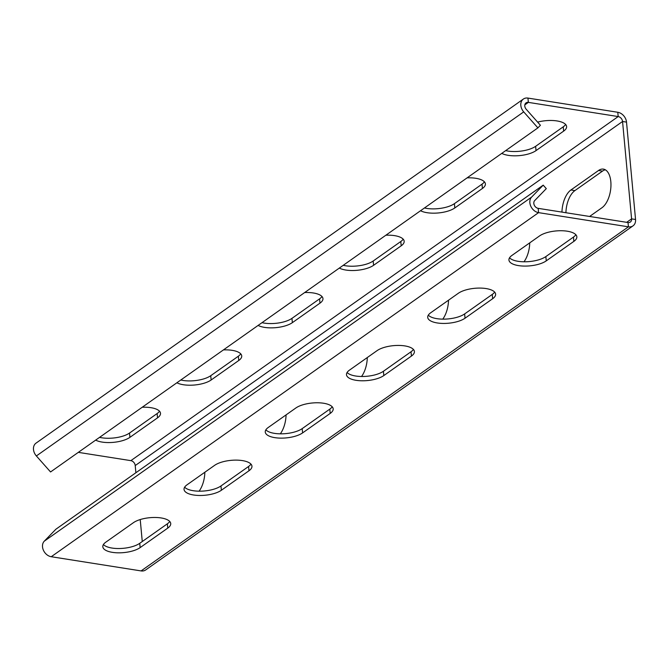 <?xml version="1.0" encoding="UTF-8"?>
<svg xmlns="http://www.w3.org/2000/svg" width="669" height="669" viewBox="0 0 669 669"><rect width="100%" height="100%" fill="white"/><g stroke="black" fill="none" stroke-linecap="round" stroke-linejoin="round"><path stroke-width="1" d="M505.68 150.625A20.237 7.744 174.7 0 0 535.626 146.31L563.248 126.817A20.237 7.744 174.7 0 0 565.623 124.459M537.617 122.118A20.237 7.744 -5.3 0 1 566.618 126.533A20.237 7.744 -5.3 0 1 563.641 131.116L536.028 150.609A20.237 7.744 -5.3 0 1 501.775 153.377M424.455 207.975A20.237 7.744 174.7 0 0 454.41 203.66L482.023 184.167A20.237 7.744 174.7 0 0 484.398 181.801M467.096 177.862A20.237 7.744 -5.3 0 1 485.393 183.875A20.237 7.744 -5.3 0 1 482.424 188.457L454.803 207.959A20.237 7.744 -5.3 0 1 420.55 210.727M343.23 265.317A20.237 7.744 174.7 0 0 373.185 261.01L400.798 241.509A20.237 7.744 174.7 0 0 403.173 239.151M385.879 235.212A20.237 7.744 -5.3 0 1 404.168 241.225A20.237 7.744 -5.3 0 1 401.199 245.807L373.578 265.309A20.237 7.744 -5.3 0 1 339.334 268.077M262.014 322.667A20.237 7.744 174.7 0 0 291.96 318.36L319.573 298.859A20.237 7.744 174.7 0 0 321.948 296.501M304.654 292.554A20.237 7.744 -5.3 0 1 322.951 298.575A20.237 7.744 -5.3 0 1 319.974 303.157L292.361 322.65A20.237 7.744 -5.3 0 1 258.109 325.418M180.789 380.017A20.237 7.744 174.7 0 0 210.735 375.702L238.356 356.209A20.237 7.744 174.7 0 0 240.731 353.851M223.429 349.904A20.237 7.744 -5.3 0 1 241.726 355.925A20.237 7.744 -5.3 0 1 238.749 360.499L211.136 380A20.237 7.744 -5.3 0 1 176.884 382.768M99.564 437.359A20.237 7.744 174.7 0 0 129.518 433.052L157.131 413.551A20.237 7.744 174.7 0 0 159.506 411.192M142.213 407.254A20.237 7.744 -5.3 0 1 160.501 413.266A20.237 7.744 -5.3 0 1 157.533 417.849L129.911 437.35A20.237 7.744 -5.3 0 1 95.659 440.118M605.345 169.801A20.237 10.353 -81 0 0 602.501 171.113L574.888 190.606A20.237 10.353 -81 0 0 565.924 212.725M561.96 212.106A20.237 10.353 99 0 1 570.925 189.979L598.538 170.486A20.237 10.353 99 0 1 603.421 169.115A20.237 10.353 99 0 1 610.939 186.099A20.237 10.353 99 0 1 601.991 207.716L589.598 216.463M529.731 242.855A20.237 10.353 99 0 1 523.994 261.788M448.514 300.205A20.237 10.353 99 0 1 442.769 319.138M367.289 357.555A20.237 10.353 99 0 1 361.544 376.488M286.064 414.897A20.237 10.353 99 0 1 280.319 433.83M204.848 472.247A20.237 10.353 99 0 1 199.103 491.18M546.255 260.868A20.237 7.744 -5.3 0 1 523.936 266.078A20.237 7.744 -5.3 0 1 508.933 260.024A20.237 7.744 -5.3 0 1 511.902 255.449L539.523 235.948A20.237 7.744 -5.3 0 1 561.835 230.738A20.237 7.744 -5.3 0 1 576.845 236.793A20.237 7.744 -5.3 0 1 573.868 241.375L546.255 260.868L545.854 256.578L573.475 237.077A20.237 7.744 174.7 0 0 575.85 234.719M509.527 257.808A20.237 7.744 174.7 0 0 526.336 261.763A20.237 7.744 174.7 0 0 545.854 256.578M465.03 318.218A20.237 7.744 -5.3 0 1 442.719 323.428A20.237 7.744 -5.3 0 1 427.708 317.374A20.237 7.744 -5.3 0 1 430.685 312.791L458.298 293.298A20.237 7.744 -5.3 0 1 480.618 288.088A20.237 7.744 -5.3 0 1 495.62 294.143A20.237 7.744 -5.3 0 1 492.652 298.717L465.03 318.218L464.637 313.92L492.25 294.427A20.237 7.744 174.7 0 0 494.625 292.069M428.311 315.149A20.237 7.744 174.7 0 0 445.111 319.113A20.237 7.744 174.7 0 0 464.637 313.92M383.814 375.568A20.237 7.744 -5.3 0 1 361.494 380.778A20.237 7.744 -5.3 0 1 346.483 374.724A20.237 7.744 -5.3 0 1 349.461 370.141L377.073 350.64A20.237 7.744 -5.3 0 1 399.393 345.438A20.237 7.744 -5.3 0 1 414.404 351.484A20.237 7.744 -5.3 0 1 411.427 356.067L383.814 375.568L383.412 371.27L411.025 351.769A20.237 7.744 174.7 0 0 413.4 349.41M347.086 372.499A20.237 7.744 174.7 0 0 363.886 376.463A20.237 7.744 174.7 0 0 383.412 371.27M302.589 432.91A20.237 7.744 -5.3 0 1 280.269 438.12A20.237 7.744 -5.3 0 1 265.267 432.074A20.237 7.744 -5.3 0 1 268.236 427.491L295.857 407.99A20.237 7.744 -5.3 0 1 318.168 402.78A20.237 7.744 -5.3 0 1 333.179 408.834A20.237 7.744 -5.3 0 1 330.202 413.417L302.589 432.91L302.187 428.62L329.809 409.119A20.237 7.744 174.7 0 0 332.184 406.76M265.861 429.849A20.237 7.744 174.7 0 0 282.669 433.805A20.237 7.744 174.7 0 0 302.187 428.62M221.364 490.26A20.237 7.744 -5.3 0 1 199.044 495.47A20.237 7.744 -5.3 0 1 184.042 489.415A20.237 7.744 -5.3 0 1 187.011 484.833L214.632 465.34A20.237 7.744 -5.3 0 1 236.943 460.13A20.237 7.744 -5.3 0 1 251.954 466.184A20.237 7.744 -5.3 0 1 248.985 470.759L221.364 490.26L220.971 485.962L248.584 466.469A20.237 7.744 174.7 0 0 250.959 464.11M184.636 487.199A20.237 7.744 174.7 0 0 201.444 491.155A20.237 7.744 174.7 0 0 220.971 485.962M140.139 547.61A20.237 7.744 -5.3 0 1 117.828 552.82A20.237 7.744 -5.3 0 1 102.817 546.765A20.237 7.744 -5.3 0 1 105.794 542.183L133.407 522.69A20.237 7.744 -5.3 0 1 155.726 517.48A20.237 7.744 -5.3 0 1 170.729 523.526A20.237 7.744 -5.3 0 1 167.76 528.109L140.139 547.61L139.746 543.312L167.359 523.81A20.237 7.744 174.7 0 0 169.734 521.452M103.419 544.541A20.237 7.744 174.7 0 0 120.219 548.505A20.237 7.744 174.7 0 0 139.746 543.312M537.893 127.879L50.56 471.963L36.369 455.957L523.71 111.874L537.893 127.879L540.418 125.279L526.227 109.273A4.666 3.596 -125.2 0 1 526.06 102.867A4.666 3.596 -125.2 0 1 528.351 102.382L618.189 116.565A4.666 3.596 -125.2 0 1 622.555 121.49L631.586 218.863A4.666 3.596 -125.2 0 1 630.315 222.049A4.666 3.596 -125.2 0 1 628.024 222.534L538.185 208.352A4.666 3.596 -125.2 0 1 534.272 205.115A4.666 3.596 -125.2 0 1 534.698 200.575L546.297 188.633L543.211 185.154L55.87 529.238L44.279 541.179L531.612 197.096L543.211 185.154M523.71 111.874A9.341 7.183 -125.2 0 1 523.367 99.054A9.341 7.183 -125.2 0 1 527.95 98.084L617.796 112.275A9.341 7.183 -125.2 0 1 626.519 122.118L635.55 219.491A9.341 7.183 -125.2 0 1 633.008 225.863L145.675 569.946A9.341 7.183 -125.2 0 1 141.084 570.916L51.245 556.725A9.341 7.183 -125.2 0 1 43.426 550.269A9.341 7.183 -125.2 0 1 44.279 541.179M633.008 225.863A9.341 7.183 -125.2 0 1 628.417 226.824L538.578 212.642A9.341 7.183 -125.2 0 1 530.768 206.186A9.341 7.183 -125.2 0 1 531.612 197.096M142.263 541.53L140.222 519.554M135.882 472.749L135.213 465.574A4.666 3.596 54.8 0 0 130.856 460.648L78.323 452.361M36.369 455.957A9.341 7.183 -125.2 0 1 36.026 443.137L523.367 99.054M563.248 126.817L563.641 131.116M535.626 146.31L536.028 150.609M482.023 184.167L482.424 188.457M454.41 203.66L454.803 207.959M400.798 241.509L401.199 245.807M373.185 261.01L373.578 265.309M319.573 298.859L319.974 303.157M291.96 318.36L292.361 322.65M238.356 356.209L238.749 360.499M210.735 375.702L211.136 380M157.131 413.551L157.533 417.849M129.518 433.052L129.911 437.35M602.501 171.113L598.538 170.486M574.888 190.606L570.925 189.979M573.868 241.375L573.475 237.077M492.652 298.717L492.25 294.427M411.427 356.067L411.025 351.769M330.202 413.417L329.809 409.119M248.985 470.759L248.584 466.469M167.76 528.109L167.359 523.81M51.245 556.725L538.578 212.642L538.185 208.352M141.084 570.916L628.417 226.824L628.024 222.534M635.55 219.491L631.586 218.863L626.686 222.317M626.519 122.118L622.555 121.49L135.213 465.574M617.796 112.275L618.189 116.565L130.856 460.648M527.95 98.084L528.351 102.382L524.839 104.866"/></g></svg>
